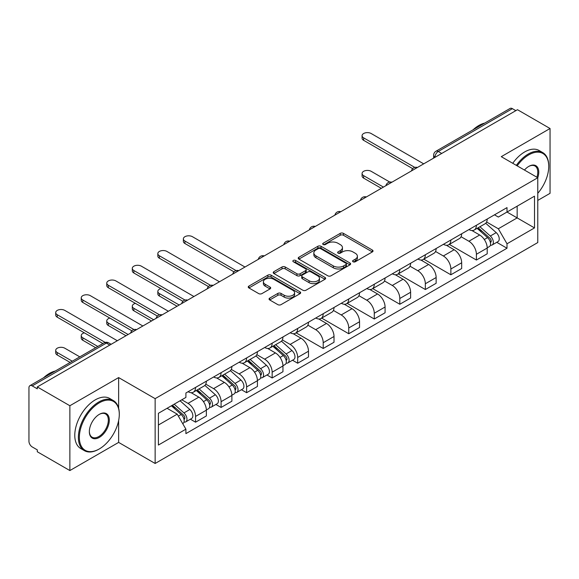 <?xml version="1.0" encoding="UTF-8"?>
<svg xmlns="http://www.w3.org/2000/svg" width="579" height="579" viewBox="0 0 579 579"><rect width="100%" height="100%" fill="white"/><g stroke="black" fill="none" stroke-linecap="round" stroke-linejoin="round"><path stroke-width="0.87" d="M353.045 261.766A1.592 0.919 0 0 0 355.296 261.766L372.362 251.916A2.273 1.31 0 0 0 373.028 250.982A2.273 1.31 0 0 0 372.362 250.056L343.448 233.366A2.273 1.31 0 0 0 340.235 233.366L323.169 243.216A1.592 0.919 0 0 0 322.698 243.868A1.592 0.919 0 0 0 323.169 244.519A1.592 0.919 0 0 0 325.412 244.519L327.627 243.238A7.266 4.198 0 0 1 337.904 243.238L340.314 244.635A7.266 4.198 0 0 1 342.442 247.602A7.266 4.198 0 0 1 340.314 250.569L338.107 251.843A1.592 0.919 0 0 0 337.644 252.495A1.592 0.919 0 0 0 338.107 253.139A1.592 0.919 0 0 0 340.358 253.139L342.565 251.865A7.266 4.198 0 0 1 352.843 251.865L355.253 253.255A7.266 4.198 0 0 1 357.388 256.222A7.266 4.198 0 0 1 355.253 259.197L353.045 260.47A1.592 0.919 0 0 0 352.582 261.115A1.592 0.919 0 0 0 353.045 261.766L353.045 260.47M269.713 298.098A2.273 1.31 0 0 0 269.047 299.032A2.273 1.31 0 0 0 269.713 299.958L277.826 304.641A2.273 1.31 0 0 0 281.039 304.641L299.994 293.698A2.273 1.31 0 0 0 300.66 292.771A2.273 1.31 0 0 0 299.994 291.838L271.081 275.148A2.273 1.31 0 0 0 267.867 275.148L248.912 286.091A2.273 1.31 0 0 0 248.246 287.018A2.273 1.31 0 0 0 248.912 287.944L258.704 293.604A2.273 1.31 0 0 0 261.918 293.604L270.031 288.921A2.273 1.31 0 0 0 270.697 287.995A2.273 1.31 0 0 0 270.031 287.061L265.175 284.26A6.08 3.51 0 0 1 263.394 281.778A6.08 3.51 0 0 1 267.143 278.535A6.08 3.51 0 0 1 273.766 279.295L292.808 290.289A6.08 3.51 0 0 1 294.588 292.771A6.08 3.51 0 0 1 290.832 296.007A6.08 3.51 0 0 1 284.209 295.247L281.039 293.415A2.273 1.31 0 0 0 277.826 293.415L269.713 298.098L269.713 299.958M155.136 398.656L118.637 377.58L69.864 405.741L37.295 386.938L517.481 109.706L550.05 128.509L501.276 156.67L537.775 177.739L155.136 398.656L155.136 463.475L537.775 242.558L537.775 177.739A14.12 8.149 -60 0 0 528.772 166.397L528.772 166.397A14.12 8.149 -60 0 0 524.444 170.045M327.786 275.792A2.273 1.31 0 0 0 331 275.792L349.955 264.849A2.273 1.31 0 0 0 350.621 263.923A2.273 1.31 0 0 0 349.955 262.996L321.041 246.299A2.273 1.31 0 0 0 317.828 246.299L298.873 257.242A2.273 1.31 0 0 0 298.207 258.176A2.273 1.31 0 0 0 298.873 259.103L327.786 275.792M293.966 262.113A1.592 0.919 0 0 1 295.579 262.338L295.579 260.449L324.971 277.421A2.273 1.31 0 0 1 325.637 278.347A2.273 1.31 0 0 1 324.971 279.273L306.016 290.217A2.273 1.31 0 0 1 302.803 290.217L273.889 273.52L273.889 271.667A2.273 1.31 0 0 0 273.223 272.593A2.273 1.31 0 0 0 273.889 273.52M273.889 271.667L282.002 266.984A2.273 1.31 0 0 1 285.215 266.984L296.94 273.758A2.273 1.31 0 0 0 300.154 273.758L305.538 270.646A2.273 1.31 0 0 0 306.204 269.72A2.273 1.31 0 0 0 305.538 268.794L293.329 261.744A1.592 0.919 0 0 1 292.858 261.093A1.592 0.919 0 0 1 293.843 260.246A1.592 0.919 0 0 1 295.579 260.449M69.864 405.741L69.864 470.561L37.295 451.758L37.295 449.869L32.221 446.937A4.632 2.671 -120 0 1 28.95 441.27L28.95 387.785A4.632 2.671 -120 0 1 29.905 385.672L104.046 342.869A4.632 2.671 60 0 1 106.362 343.094L32.221 385.896A4.632 2.671 -120 0 0 29.905 385.672M537.775 200.414L550.05 193.328L550.05 128.509M69.864 470.561L118.637 442.407L155.136 463.475M37.295 386.938L37.295 388.827L32.221 385.896M441.705 153.457L438.267 151.474A4.632 2.671 60 0 0 435.951 151.242L510.092 108.439A4.632 2.671 60 0 1 512.408 108.664L438.267 151.474A4.632 2.671 120 0 0 434.995 157.141L434.995 157.329M515.846 110.654L512.408 108.664M476.401 225.267A10.646 6.145 60 0 1 474.194 230.044L484.999 223.812A10.646 6.145 -120 0 0 487.207 219.028M461.072 236.731L468.874 241.233A10.646 6.145 60 0 1 476.401 254.275L487.207 248.036A10.646 6.145 -120 0 0 479.673 235.002L471.943 230.536M487.207 248.036L487.207 253.805L476.401 260.036L449.326 244.403M474.194 230.044A10.646 6.145 60 0 1 468.954 229.566M476.401 254.275L476.401 260.036M450.867 240.01A10.646 6.145 60 0 1 448.667 244.787L459.465 238.548A10.646 6.145 -120 0 0 461.673 233.771M423.792 259.146L450.867 274.779L461.673 268.54L461.673 262.779A10.646 6.145 -120 0 0 454.146 249.737L446.409 245.279M448.667 244.787A10.646 6.145 60 0 1 443.427 244.309M435.538 251.474L443.34 255.976A10.646 6.145 60 0 1 450.867 269.018L450.867 274.779M425.341 254.746A10.646 6.145 60 0 1 423.133 259.53L433.939 253.291A10.646 6.145 -120 0 0 436.139 248.514M398.265 273.889L425.341 289.522L436.139 283.283L436.139 277.522A10.646 6.145 -120 0 0 428.612 264.48L420.882 260.014M423.133 259.53A10.646 6.145 60 0 1 417.893 259.045M410.012 266.21L417.814 270.719A10.646 6.145 60 0 1 425.341 283.753L425.341 289.522M399.807 269.488A10.646 6.145 60 0 1 397.607 274.265L408.405 268.034A10.646 6.145 -120 0 0 410.612 263.25M372.731 288.624L399.807 304.257L410.612 298.026L410.612 292.257A10.646 6.145 -120 0 0 403.078 279.223L395.348 274.757M397.607 274.265A10.646 6.145 60 0 1 392.359 273.787M384.478 280.953L392.28 285.454A10.646 6.145 60 0 1 399.807 298.496L399.807 304.257M374.28 284.231A10.646 6.145 60 0 1 372.073 289.008L382.871 282.769A10.646 6.145 -120 0 0 385.078 277.992M347.197 303.367L374.28 319L385.078 312.761L385.078 307A10.646 6.145 -120 0 0 377.551 293.958L369.822 289.5M372.073 289.008A10.646 6.145 60 0 1 366.833 288.53M358.944 295.695L366.746 300.197A10.646 6.145 60 0 1 374.28 313.239L374.28 319M348.746 298.967A10.646 6.145 60 0 1 346.539 303.751L357.344 297.512A10.646 6.145 -120 0 0 359.545 292.735M321.671 318.11L348.746 333.743L359.545 327.504L359.545 321.743A10.646 6.145 -120 0 0 352.018 308.701L344.288 304.236M346.539 303.751A10.646 6.145 60 0 1 341.299 303.266M333.417 310.431L341.219 314.94A10.646 6.145 60 0 1 348.746 327.975L348.746 333.743M323.212 313.709A10.646 6.145 60 0 1 321.012 318.486L331.81 312.255A10.646 6.145 -120 0 0 334.018 307.471M296.137 332.845L323.212 348.478L334.018 342.247L334.018 336.479A10.646 6.145 -120 0 0 326.491 323.444L318.754 318.978M321.012 318.486A10.646 6.145 60 0 1 315.765 318.009M307.883 325.174L315.685 329.675A10.646 6.145 60 0 1 323.212 342.717L323.212 348.478M297.686 328.452A10.646 6.145 60 0 1 295.478 333.229L306.277 326.99A10.646 6.145 -120 0 0 308.484 322.214M292.504 360.232L297.686 363.221L308.484 356.982L308.484 351.221A10.646 6.145 -120 0 0 300.957 338.179L293.227 333.721M295.478 333.229A10.646 6.145 60 0 1 290.238 332.751M282.357 339.916L290.151 344.418A10.646 6.145 60 0 1 297.686 357.46L297.686 363.221M272.152 343.188A10.646 6.145 60 0 1 269.944 347.972L280.75 341.733A10.646 6.145 -120 0 0 282.95 336.956M266.97 374.975L272.152 377.964L282.95 371.725L282.95 365.964A10.646 6.145 -120 0 0 275.423 352.922L267.693 348.457M269.944 347.972A10.646 6.145 60 0 1 264.704 347.487M256.823 354.652L264.625 359.161A10.646 6.145 60 0 1 272.152 372.196L272.152 377.964M246.618 357.931A10.646 6.145 60 0 1 244.418 362.707L255.216 356.476A10.646 6.145 -120 0 0 257.423 351.692M241.443 389.71L246.618 392.7L257.423 386.468L257.423 380.7A10.646 6.145 -120 0 0 249.896 367.665L242.16 363.199M244.418 362.707A10.646 6.145 60 0 1 239.178 362.23M231.289 369.395L239.091 373.896A10.646 6.145 60 0 1 246.618 386.938L246.618 392.7M221.091 372.673A10.646 6.145 60 0 1 218.884 377.45L229.689 371.211A10.646 6.145 -120 0 0 231.889 366.435M215.909 404.453L221.091 407.442L231.889 401.204L231.889 395.443A10.646 6.145 -120 0 0 224.363 382.401L216.633 377.942M218.884 377.45A10.646 6.145 60 0 1 213.644 376.972M205.762 384.138L213.564 388.639A10.646 6.145 60 0 1 221.091 401.681L221.091 407.442M195.557 387.409A10.646 6.145 60 0 1 193.35 392.193L204.155 385.954A10.646 6.145 -120 0 0 206.363 381.177M190.382 419.196L195.557 422.185L206.363 415.946L206.363 410.185A10.646 6.145 -120 0 0 198.829 397.143L191.099 392.678M193.35 392.193A10.646 6.145 60 0 1 188.11 391.708M181.813 399.792L188.03 403.382A10.646 6.145 60 0 1 195.557 416.417L195.557 422.185M494.488 214.823L498.331 217.045L534.504 196.165L517.156 206.182L517.156 217.899L498.331 228.763L486.606 221.989M158.407 425.015L177.225 414.151L185.902 429.177L158.407 445.048L158.407 413.297L185.902 397.426L185.902 392.989L507.009 207.6L507.009 212.037L534.504 227.916L507.009 243.788L498.331 228.763M534.504 196.165L534.504 227.916M185.902 429.177L185.902 433.62L507.009 248.232L507.009 243.788M118.637 377.58L118.637 408.224M118.637 420.571L118.637 442.407M177.225 414.151L167.078 408.296M496.753 242.312L507.009 248.232M353.682 261.99L355.253 261.086A7.266 4.198 0 0 0 357.388 258.118L357.388 256.222M342.442 247.602L342.442 249.491A7.266 4.198 0 0 1 340.314 252.458L338.744 253.363M372.333 251.93L343.448 235.255A2.273 1.31 0 0 0 340.235 235.255L323.806 244.743M349.926 264.871L321.041 248.188A2.273 1.31 0 0 0 317.828 248.188L298.902 259.117M345.938 264.574A1.592 0.919 0 0 0 346.401 263.923A1.592 0.919 0 0 0 345.938 263.271L320.556 248.623A1.592 0.919 0 0 0 318.305 248.623L315.975 249.962A7.266 4.198 0 0 0 313.847 252.936A7.266 4.198 0 0 0 315.975 255.904L333.33 265.92A7.266 4.198 0 0 0 343.608 265.92L345.938 264.574L345.938 266.463A1.592 0.919 0 0 0 346.401 265.812L346.401 263.923M313.847 252.936L313.847 254.825A7.266 4.198 0 0 0 315.975 257.793L315.975 255.904M345.938 266.463L343.608 267.809A7.266 4.198 0 0 1 333.33 267.809L315.975 257.793M273.918 273.541L282.002 268.873L282.002 266.984M306.204 269.72L306.204 271.609A2.273 1.31 0 0 1 305.538 272.535L300.154 275.647A2.273 1.31 0 0 1 296.94 275.647L285.215 268.873A2.273 1.31 0 0 0 282.002 268.873M295.579 262.338L324.942 279.288M309.114 280.779A6.08 3.51 0 0 0 315.736 281.539A6.08 3.51 0 0 0 319.485 278.296A6.08 3.51 0 0 0 317.705 275.821L310.995 271.949A2.273 1.31 0 0 0 307.782 271.949L302.404 275.054A2.273 1.31 0 0 0 301.739 275.98A2.273 1.31 0 0 0 302.404 276.907L309.114 280.779L309.114 282.668A6.08 3.51 0 0 0 315.736 283.428A6.08 3.51 0 0 0 319.485 280.193L319.485 278.296M301.739 275.98L301.739 277.869A2.273 1.31 0 0 0 302.404 278.796L302.404 276.907M309.114 282.668L302.404 278.796M294.588 292.771L294.588 294.66A6.08 3.51 0 0 1 290.832 297.903A6.08 3.51 0 0 1 284.209 297.136L281.039 295.304A2.273 1.31 0 0 0 277.826 295.304L269.742 299.973M263.394 281.778L263.394 283.667A6.08 3.51 0 0 0 265.175 286.149L265.175 284.26M270.002 288.935L265.175 286.149M299.965 293.712L271.081 277.037A2.273 1.31 0 0 0 267.867 277.037L248.941 287.966M477.139 228.35L487.547 237.629A5.783 3.344 60 0 1 489.364 246.582L487.2 247.826M477.414 228.596L482.314 231.419M389.761 182.045L371.168 171.312A5.327 3.076 -0 0 0 365.363 170.646A5.327 3.076 -0 0 0 362.078 173.49A5.327 3.076 -0 0 0 363.641 175.661L383.443 187.097M478.189 227.742L489.769 238.07A2.779 1.607 60 0 1 490.637 242.369A2.779 1.607 60 0 1 490.384 242.463M479.926 226.744L490.326 236.022A5.783 3.344 60 0 1 492.143 244.975A5.783 3.344 60 0 1 490.399 245.156M485.723 223.255L496.217 232.62A5.783 3.344 60 0 1 498.034 241.573L492.143 244.975M381.315 188.32L363.641 178.115A5.327 3.076 180 0 1 362.078 175.944L362.078 173.49M412.697 168.648L363.641 140.321A5.327 3.076 180 0 1 362.078 138.149L362.078 135.689A5.327 3.076 -0 0 0 363.641 137.867L414.81 167.411M423.705 163.85L371.168 133.517A5.327 3.076 -0 0 0 365.363 132.852A5.327 3.076 -0 0 0 362.078 135.689M537.775 193.314A28.241 16.306 120 0 0 548.74 166.397A28.241 16.306 120 0 0 528.772 154.875A28.241 16.306 120 0 0 517.185 165.847M516.338 165.362A28.928 16.704 -60 0 1 528.28 154.021A28.928 16.704 -60 0 1 542.747 152.588A28.928 16.704 -60 0 1 548.74 165.833A28.928 16.704 -60 0 1 548.74 166.122M536.907 177.239A13.426 7.751 120 0 0 534.996 166.021A13.426 7.751 120 0 0 528.526 166.549M473.007 129.848A28.928 16.704 -60 0 1 478.855 125.484A28.928 16.704 -60 0 1 484.703 123.095M512.741 163.285A28.928 16.704 -60 0 1 524.683 151.944A28.928 16.704 -60 0 1 539.15 150.511L542.747 152.588M99.327 448.928A28.241 16.306 120 0 0 99.327 448.92A28.241 16.306 120 0 0 119.288 414.34A28.241 16.306 120 0 0 99.327 402.81A28.241 16.306 120 0 0 79.359 437.398A28.241 16.306 120 0 0 99.327 448.928L98.835 449.21A28.928 16.704 -60 0 1 84.368 450.643A28.928 16.704 -60 0 1 79.931 427.454A28.928 16.704 -60 0 1 98.835 401.964A28.928 16.704 -60 0 1 113.296 400.53A28.928 16.704 -60 0 1 119.288 413.775A28.928 16.704 -60 0 1 119.288 414.057M99.327 414.34L99.327 414.34A14.12 8.149 -60 0 1 109.308 420.108A14.12 8.149 -60 0 1 99.327 437.398A14.12 8.149 -60 0 1 89.34 431.63A14.12 8.149 -60 0 1 99.327 414.34L99.327 414.34M89.347 431.341A13.426 7.751 120 0 0 92.119 437.21A13.426 7.751 120 0 0 98.835 436.544A13.426 7.751 120 0 0 107.607 424.718A13.426 7.751 120 0 0 105.544 413.956A13.426 7.751 120 0 0 99.074 414.484M43.563 377.79A28.928 16.704 -60 0 1 49.41 373.426A28.928 16.704 -60 0 1 55.258 371.038M84.368 450.643L80.77 448.559A28.928 16.704 -60 0 1 76.334 425.377A28.928 16.704 -60 0 1 95.231 399.886A28.928 16.704 -60 0 1 109.699 398.453L113.296 400.53M98.835 449.21L99.327 448.92M272.89 346.271L283.29 355.557A5.783 3.344 60 0 1 285.107 364.502L282.95 365.747M273.165 346.517L278.065 349.34M160.933 288.617A5.327 3.076 -0 0 0 157.828 291.411A5.327 3.076 -0 0 0 159.391 293.582L179.193 305.017M273.939 345.663L285.519 355.991A2.779 1.607 60 0 1 286.388 360.29A2.779 1.607 60 0 1 286.135 360.391M275.669 344.664L286.077 353.95A5.783 3.344 60 0 1 287.893 362.895A5.783 3.344 60 0 1 286.142 363.084M281.474 341.183L291.968 350.548A5.783 3.344 60 0 1 293.785 359.494L287.893 362.895M177.065 306.248L159.391 296.043A5.327 3.076 180 0 1 157.828 293.864L157.828 291.411M247.356 361.014L257.764 370.292A5.783 3.344 60 0 1 259.58 379.238L257.423 380.49M247.631 361.26L252.531 364.082M135.399 303.36A5.327 3.076 -0 0 0 132.302 306.153A5.327 3.076 -0 0 0 133.858 308.325L153.659 319.76M248.405 360.406L259.985 370.734A2.779 1.607 60 0 1 260.854 375.026A2.779 1.607 60 0 1 260.601 375.127M250.142 359.407L260.543 368.685A5.783 3.344 60 0 1 262.359 377.638A5.783 3.344 60 0 1 260.615 377.819M255.94 355.919L266.434 365.284A5.783 3.344 60 0 1 268.251 374.237L262.359 377.638M151.532 320.983L133.858 310.778A5.327 3.076 180 0 1 132.302 308.607L132.302 306.153M221.829 375.749L232.23 385.035A5.783 3.344 60 0 1 234.046 393.981L231.889 395.225M222.104 375.995L226.997 378.825M109.872 318.095A5.327 3.076 -0 0 0 106.768 320.889A5.327 3.076 -0 0 0 108.324 323.068L128.125 334.496M222.879 375.141L234.452 385.476A2.779 1.607 60 0 1 235.327 389.768A2.779 1.607 60 0 1 235.074 389.87M224.609 374.143L235.016 383.428A5.783 3.344 60 0 1 236.833 392.374A5.783 3.344 60 0 1 235.081 392.562M230.413 370.661L240.907 380.027A5.783 3.344 60 0 1 242.724 388.972L236.833 392.374M125.998 335.726L108.324 325.521A5.327 3.076 180 0 1 106.768 323.35L106.768 320.889M196.295 390.492L206.703 399.778A5.783 3.344 60 0 1 208.52 408.723L206.356 409.968M196.571 390.738L201.47 393.561M84.339 332.838A5.327 3.076 -0 0 0 81.234 335.632A5.327 3.076 -0 0 0 82.797 337.803L97.808 346.474M197.345 389.884L208.925 400.212A2.779 1.607 60 0 1 209.793 404.511A2.779 1.607 60 0 1 209.54 404.612M199.082 388.885L209.482 398.171A5.783 3.344 60 0 1 211.299 407.117A5.783 3.344 60 0 1 209.555 407.305M204.879 385.404L215.374 394.769A5.783 3.344 60 0 1 217.19 403.715L211.299 407.117M95.68 347.697L82.797 340.264A5.327 3.076 180 0 1 81.234 338.085L81.234 335.632M171.398 405.799L181.169 414.513A5.783 3.344 60 0 1 182.986 423.459L182.696 423.625M171.5 405.741L175.936 408.304M79.801 356.867L64.79 348.196A5.327 3.076 -0 0 0 58.993 347.53A5.327 3.076 -0 0 0 55.707 350.375A5.327 3.076 -0 0 0 57.263 352.546L72.274 361.209M172.448 405.191L183.391 414.955A2.779 1.607 60 0 1 184.26 419.247A2.779 1.607 60 0 1 184.006 419.348M174.185 404.193L183.948 412.907A5.783 3.344 60 0 1 185.765 421.859A5.783 3.344 60 0 1 184.021 422.04M180.076 400.791L189.84 409.505A5.783 3.344 60 0 1 191.656 418.458L185.765 421.859M70.146 362.44L57.263 354.999A5.327 3.076 180 0 1 55.707 352.828L55.707 350.375M233.981 271.826L184.918 243.506A5.327 3.076 180 0 1 183.362 241.327L183.362 238.874A5.327 3.076 -0 0 0 184.918 241.045L236.094 270.588M244.982 267.035L192.445 236.702A5.327 3.076 -0 0 0 186.648 236.037A5.327 3.076 -0 0 0 183.362 238.874M208.447 286.569L159.391 258.241A5.327 3.076 180 0 1 157.828 256.07L157.828 253.616A5.327 3.076 -0 0 0 159.391 255.788L210.561 285.331M219.455 281.77L166.918 251.438A5.327 3.076 -0 0 0 161.114 250.772A5.327 3.076 -0 0 0 157.828 253.616M182.921 301.312L133.858 272.984A5.327 3.076 180 0 1 132.302 270.813L132.302 268.352A5.327 3.076 -0 0 0 133.858 270.531L185.034 300.074M193.922 296.513L141.385 266.181A5.327 3.076 -0 0 0 135.587 265.515A5.327 3.076 -0 0 0 132.302 268.352M157.387 316.047L108.324 287.727A5.327 3.076 180 0 1 106.768 285.548L106.768 283.095A5.327 3.076 -0 0 0 108.324 285.266L159.5 314.81M168.388 311.256L115.858 280.924A5.327 3.076 -0 0 0 110.053 280.258A5.327 3.076 -0 0 0 106.768 283.095M131.853 330.79L82.797 302.462A5.327 3.076 180 0 1 81.234 300.291L81.234 297.838A5.327 3.076 -0 0 0 82.797 300.009L133.966 329.552M142.861 325.991L90.324 295.659A5.327 3.076 -0 0 0 84.52 294.993A5.327 3.076 -0 0 0 81.234 297.838M102.881 343.542L57.263 317.205A5.327 3.076 180 0 1 55.707 315.034L55.707 312.573A5.327 3.076 -0 0 0 57.263 314.752L105.161 342.406M117.327 340.734L64.79 310.402A5.327 3.076 -0 0 0 58.993 309.736A5.327 3.076 -0 0 0 55.707 312.573M435.162 157.235L434.995 157.141A4.632 2.671 0 0 1 433.642 155.252L433.642 158.11M221.091 401.681L231.889 395.443M246.618 386.938L257.423 380.7M272.152 372.196L282.95 365.964M297.686 357.46L308.484 351.221M323.212 342.717L334.018 336.479M348.746 327.975L359.545 321.743M374.28 313.239L385.078 307M399.807 298.496L410.612 292.257M425.341 283.753L436.139 277.522M450.867 269.018L461.673 262.779M195.557 416.417L206.363 410.185M188.03 403.382L198.829 397.143M213.564 388.639L224.363 382.401M239.091 373.896L249.896 367.665M264.625 359.161L275.423 352.922M290.151 344.418L300.957 338.179M315.685 329.675L326.491 323.444M341.219 314.94L352.018 308.701M366.746 300.197L377.551 293.958M392.28 285.454L403.078 279.223M417.814 270.719L428.612 264.48M443.34 255.976L454.146 249.737M468.874 241.233L479.673 235.002M417.032 167.7A4.632 2.671 120 0 0 414.991 168.88M391.498 182.443A4.632 2.671 120 0 0 389.457 183.623M365.971 197.178A4.632 2.671 120 0 0 363.923 198.358M340.438 211.921A4.632 2.671 120 0 0 338.397 213.101M314.911 226.664A4.632 2.671 120 0 0 312.863 227.844M289.377 241.4A4.632 2.671 120 0 0 287.336 242.579M263.843 256.142A4.632 2.671 120 0 0 261.802 257.322M238.316 270.885A4.632 2.671 120 0 0 236.268 272.065M212.782 285.621A4.632 2.671 120 0 0 210.742 286.8M187.249 300.363A4.632 2.671 120 0 0 185.208 301.543M161.722 315.106A4.632 2.671 120 0 0 159.674 316.286M136.188 329.842A4.632 2.671 120 0 0 134.147 331.022M109.8 345.077L106.362 343.094A4.632 2.671 120 0 1 108.678 342.869A4.632 4.632 0 0 0 104.046 342.869M355.253 261.086L355.253 259.197M338.107 253.139L338.107 251.843M340.314 252.458L340.314 250.569M323.169 244.519L323.169 243.216M340.235 235.255L340.235 233.366M343.448 235.255L343.448 233.366M372.362 251.916L372.362 250.056M298.873 259.103L298.873 257.242M317.828 248.188L317.828 246.299M321.041 248.188L321.041 246.299M349.955 264.849L349.955 262.996M333.33 267.809L333.33 265.92M343.608 267.809L343.608 265.92M285.215 268.873L285.215 266.984M296.94 275.647L296.94 273.758M300.154 275.647L300.154 273.758M305.538 272.535L305.538 270.646M324.971 279.273L324.971 277.421M277.826 295.304L277.826 293.415M281.039 295.304L281.039 293.415M284.209 297.136L284.209 295.247M270.031 288.921L270.031 287.061M248.912 287.944L248.912 286.091M267.867 277.037L267.867 275.148M271.081 277.037L271.081 275.148M299.994 293.698L299.994 291.838M487.547 237.629L484.297 239.503M491.216 241.096L490.174 241.696M496.217 232.62L490.326 236.022M363.641 178.115L363.641 175.661M363.641 137.867L363.641 140.321M283.29 355.557L280.048 357.424M286.96 359.016L285.917 359.617M291.968 350.548L286.077 353.95M159.391 296.043L159.391 293.582M257.764 370.292L254.521 372.167M261.433 373.759L260.391 374.36M266.434 365.284L260.543 368.685M133.858 310.778L133.858 308.325M232.23 385.035L228.987 386.91M235.899 388.495L234.857 389.102M240.907 380.027L235.016 383.428M108.324 325.521L108.324 323.068M206.703 399.778L203.453 401.645M210.372 403.237L209.33 403.838M215.374 394.769L209.482 398.171M82.797 340.264L82.797 337.803M181.169 414.513L178.368 416.127M184.839 417.98L183.796 418.581M189.84 409.505L183.948 412.907M57.263 354.999L57.263 352.546M184.918 241.045L184.918 243.506M159.391 255.788L159.391 258.241M133.858 270.531L133.858 272.984M108.324 285.266L108.324 287.727M82.797 300.009L82.797 302.462M57.263 314.752L57.263 317.205M417.423 167.476A4.632 4.632 0 0 0 411.488 170.899M391.896 182.211A4.632 4.632 0 0 0 385.954 185.642M366.362 196.954A4.632 4.632 0 0 0 360.42 200.385M340.828 211.697A4.632 4.632 0 0 0 334.894 215.12M315.302 226.432A4.632 4.632 0 0 0 309.36 229.863M289.768 241.175A4.632 4.632 0 0 0 283.833 244.606M264.241 255.918A4.632 4.632 0 0 0 258.299 259.341M238.707 270.654A4.632 4.632 0 0 0 232.765 274.084M213.173 285.396A4.632 4.632 0 0 0 207.239 288.827M187.647 300.139A4.632 4.632 0 0 0 181.705 303.562M162.113 314.875A4.632 4.632 0 0 0 156.171 318.305M136.579 329.617A4.632 4.632 0 0 0 130.644 333.048M111.154 344.295L108.678 342.869M435.951 151.242A4.632 4.632 0 0 0 433.642 155.252M548.74 166.397L548.74 165.833M119.288 414.34L119.288 413.775"/></g></svg>
